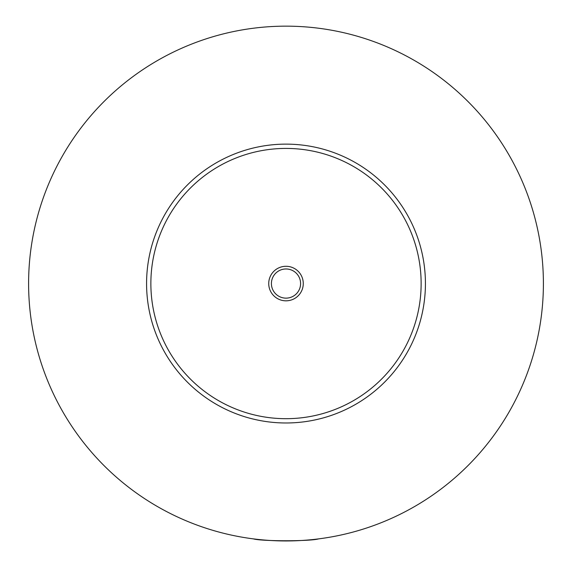 <?xml version="1.0" encoding="UTF-8"?>
<svg xmlns="http://www.w3.org/2000/svg" width="572" height="572" viewBox="0 0 572 572"><rect width="100%" height="100%" fill="white"/><g stroke="black" fill="none" stroke-linecap="round" stroke-linejoin="round"><path stroke-width="0.86" d="M253.396 538.881C261.704 541.377 310.296 541.377 318.604 538.881M303.267 283.555A17.267 17.267 0 0 0 286 266.287A17.267 17.267 0 0 0 268.733 283.555A17.267 17.267 0 0 0 286 300.822A17.267 17.267 0 0 0 303.267 283.555M271.414 283.555A14.586 14.586 0 0 0 286 298.141A14.586 14.586 0 0 0 300.586 283.555A14.586 14.586 0 0 0 286 268.969A14.586 14.586 0 0 0 271.414 283.555M425.425 283.555A139.425 139.425 0 0 1 286 422.98A139.425 139.425 0 0 1 146.575 283.555A139.425 139.425 0 0 1 286 144.13A139.425 139.425 0 0 1 425.425 283.555M543.4 283.555A257.4 257.4 0 0 1 286 540.955A257.4 257.4 0 0 1 28.6 283.555A257.4 257.4 0 0 1 286 26.155A257.4 257.4 0 0 1 543.4 283.555M421.135 283.555A135.135 135.135 0 0 0 286 148.42A135.135 135.135 0 0 0 150.865 283.555A135.135 135.135 0 0 0 286 418.69A135.135 135.135 0 0 0 421.135 283.555"/></g></svg>
